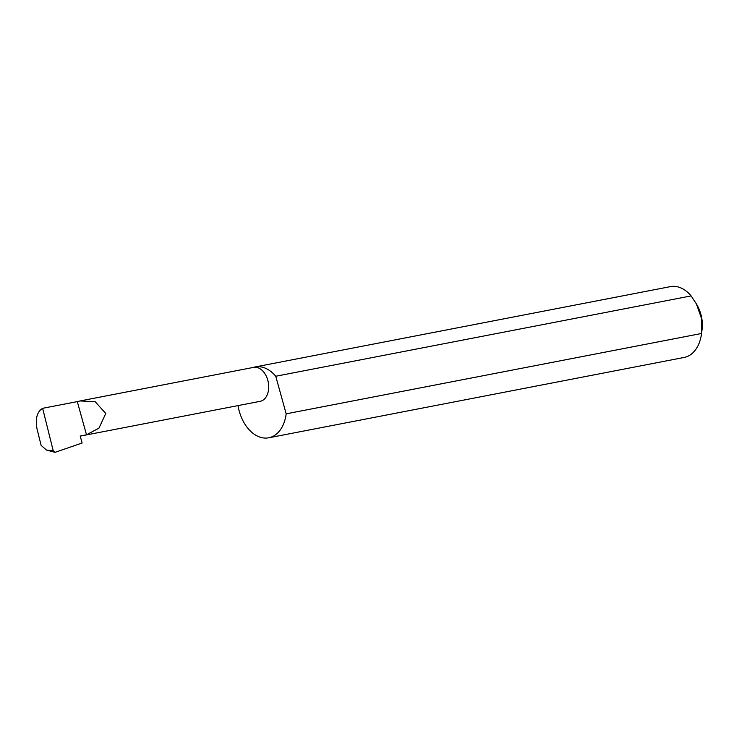 <?xml version="1.0" encoding="UTF-8"?>
<svg xmlns="http://www.w3.org/2000/svg" width="739" height="739" viewBox="0 0 739 739"><rect width="100%" height="100%" fill="white"/><g stroke="black" fill="none" stroke-linecap="round" stroke-linejoin="round"><path stroke-width="1.11" d="M86.5 434.791L98.952 428.158L105.76 413.471L95.202 401.757L80.117 400.944L77.299 401.61L86.5 434.791L80.181 436.01L82.121 443.012L55.083 452.333L53.245 450.845L42.631 408.316C37.015 411.771 35.149 418.653 37.033 428.962L41.135 445.405L46.474 450.042L53.245 450.845M80.117 400.944L253.634 367.375A17.283 11.547 79.1 0 1 268.026 381.158A17.283 11.547 79.1 0 1 261.514 400.935A17.283 11.547 79.1 0 1 260.193 401.314L80.209 436.13M696.387 303.895L697.45 305.807A27.408 18.309 79.1 0 1 702.05 329.576L701.542 333.566A36.063 24.091 -100.9 0 0 701.551 333.483L701.57 318.611L696.387 303.895L691.131 295.914A36.063 24.091 -100.9 0 0 670.449 286.621L255.066 366.969A36.063 24.091 -100.9 0 0 253.071 367.486M238.023 405.609A36.063 24.091 -100.9 0 0 268.765 437.793L684.148 357.445A36.063 24.091 -100.9 0 0 686.9 356.66A36.063 24.091 -100.9 0 0 701.542 333.566M691.131 295.914L275.749 376.253A36.063 24.091 -100.9 0 0 255.066 366.969M268.765 437.793A36.063 24.091 -100.9 0 0 271.518 436.998A36.063 24.091 -100.9 0 0 286.169 413.831L701.551 333.483M55.083 452.333L46.474 450.042M42.631 408.316L77.299 401.61M275.749 376.253L286.169 413.831"/></g></svg>
